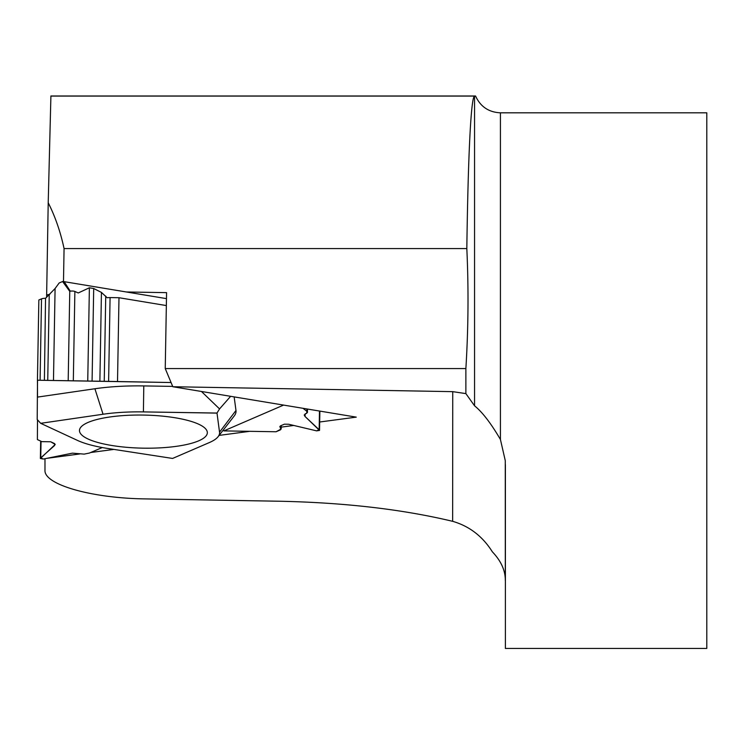 <?xml version="1.0" encoding="UTF-8"?>
<svg xmlns="http://www.w3.org/2000/svg" width="744" height="744" viewBox="0 0 744 744"><rect width="100%" height="100%" fill="white"/><g stroke="black" fill="none" stroke-linecap="round" stroke-linejoin="round"><path stroke-width="1.12" d="M143.406 415.068A63.938 16.545 -179 0 0 79.487 430.311A63.938 16.545 -179 0 0 142.895 448.158A63.938 16.545 -179 0 0 207.334 432.664A63.938 16.545 -179 0 0 207.334 432.543A63.938 16.545 -179 0 0 143.406 415.068M126.406 291.983L166.572 292.643L165.242 368.568L172.822 386.731L452.743 391.651L465.874 393.604L474.551 405.806C482.372 412.12 490.994 423.345 500.424 439.481L505.269 460.629L505.306 580.515C505.409 570.555 501.084 560.985 492.351 551.816C482.577 536.312 469.343 526.148 452.65 521.321C402.374 509.287 344.593 502.591 279.316 501.233L145.415 498.899C91.726 498.266 43.859 484.604 44.984 470.236L44.984 458.713M50.908 95.939L48.211 202.74C55.186 216.541 60.478 231.821 64.068 248.57L466.823 248.57C468.041 159.197 470.84 97.036 474.551 96.097L475.025 95.967M465.874 393.604L465.874 368.568C468.357 328.457 468.673 288.458 466.823 248.57M46.602 297.293L48.211 202.74M46.602 295.015L49.885 294.224M63.491 281.585L64.068 248.57M165.242 368.568L465.874 368.568M475.593 96.069C480.475 106.69 488.752 112.27 500.424 112.818L706.8 112.818L706.8 648.433L505.334 648.433M505.399 648.433L505.381 464.628M46.742 458.351L79.72 453.961M90.712 452.501L113.906 449.413M219.117 435.398L249.733 431.325M281.223 427.13L293.778 425.456M319.688 422.006L356.264 417.133L172.822 386.731M70.308 291.202L64.17 281.669A3.348 0.865 -179 0 0 62.598 281.53L59.157 282.98L55.084 288.523L53.475 380.482L40.092 380.258L44.398 380.333L45.542 298.288A5.022 1.302 -179 0 0 41.515 298.856L40.092 380.258L37.442 380.221L38.846 299.981L41.515 298.856M64.17 281.669L166.47 298.623M102.254 447.544L89.42 453.05L84.165 454.119L72.475 453.143L43.31 459.048L40.371 458.499L55.242 444.428L50.666 441.769L41.831 441.648L37.386 439.583L37.498 419.811L37.386 439.583L41.831 441.648L50.666 441.769L54.572 443.582L54.591 445.507L40.753 457.858L43.31 459.048L72.475 453.143L84.165 454.119L89.42 453.05L102.254 447.544M280.534 425.856L281.186 429.018L276.061 431.752L223.851 430.897L283.585 405.089M306.863 408.949L306.826 411.293L303.003 408.307L306.826 411.293L306.779 413.218L305.114 413.934L305.059 416.501L319.157 429.753L316.6 430.86L288.653 424.247L284.385 424.192L280.479 425.875L280.516 429.827L276.061 431.752L223.851 430.897M37.516 380.221L37.2 419.477L40.669 423.317L103.044 414.241A76.176 19.716 1 0 1 142.523 411.888L216.997 413.05L219.536 432.171A76.176 19.716 1 0 1 218.113 436.682A76.176 19.716 1 0 1 209.808 442.364L172.589 458.444L107.648 448.446A76.176 19.716 1 0 1 77.897 440.606L40.669 423.317M45.84 298.009L55.084 288.523M166.349 305.57L118.984 297.721L117.515 381.523L170.915 382.528L37.442 380.221L37.516 397.101L94.907 388.749A92.256 23.873 -179 0 1 143.787 385.922L172.664 386.387M219.554 408.912L201.438 391.474L219.554 408.912L230.631 396.31L219.554 408.912L216.997 413.05M118.984 297.721L110.075 297.581A5.022 1.302 -179 0 0 107.183 297.767L101.435 292.411L93.698 288.514L89.382 287.779L78.241 292.969L74.874 291.453A2.976 0.772 -179 0 0 69.759 291.369L68.197 380.723L73.321 380.807L68.197 380.714M306.826 411.293L307.458 412.409L304.212 415.003L305.059 416.501L319.539 430.413L316.6 430.86L288.653 424.247L284.385 424.192L280.479 425.875L279.8 426.684L280.497 427.847M110.075 297.581L108.615 381.374L104.244 381.3L117.515 381.523M105.732 296.075L104.244 381.309L73.321 380.807L74.874 291.453M68.197 380.723L53.475 380.482M62.598 281.53L69.759 291.369M207.334 432.664A63.938 16.545 -179 0 0 207.334 432.543A63.938 16.545 -179 0 0 143.694 415.078A63.938 16.545 -179 0 0 79.487 430.311A63.938 16.545 -179 0 0 142.895 448.158A63.938 16.545 -179 0 0 207.334 432.664M216.969 413.106L142.523 411.888M234.155 396.896L235.978 410.465A92.256 23.873 -179 0 1 234.267 415.924L218.113 436.682M452.65 521.321L452.743 391.651M474.551 405.806L474.551 96.097M500.424 112.818L500.424 439.481M103.044 414.241L94.907 388.749M143.406 411.86L143.787 385.922M219.536 432.171L235.978 410.465M89.382 287.779L87.745 381.04M93.698 288.514L92.079 381.105M101.435 292.411L99.882 381.235M49.234 294.838L47.737 380.389M305.105 413.943L305.059 416.501M319.483 411.041L319.157 429.753M41.041 441.285L40.753 457.858M54.628 443.61L54.591 445.507M51.048 95.985L475.472 95.985M50.908 96.078L474.7 96.078M307.458 412.26L307.514 409.051M319.539 430.134L319.873 411.107M281.195 428.87L281.251 425.54M40.371 458.22L40.669 441.108"/></g></svg>
